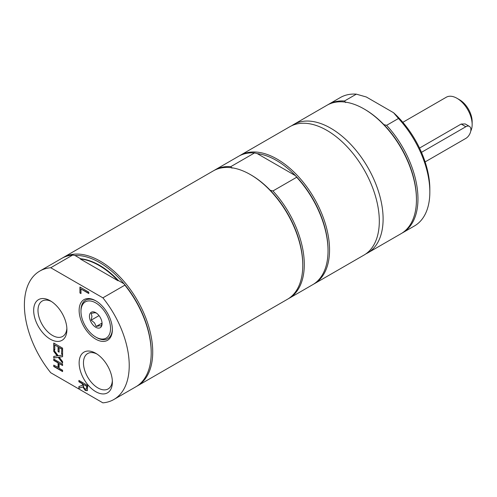 <?xml version="1.0" encoding="UTF-8"?>
<svg xmlns="http://www.w3.org/2000/svg" width="497" height="497" viewBox="0 0 497 497"><rect width="100%" height="100%" fill="white"/><g stroke="black" fill="none" stroke-linecap="round" stroke-linejoin="round"><path stroke-width="0.75" d="M118.435 280.563L118.05 280.786A69.636 40.201 -120 0 0 80.272 258.974L80.657 258.757A69.636 40.201 60 0 1 118.435 280.563L124.064 283.818L124.865 285.154L102.885 297.84L50.731 267.728L72.711 255.042L75.028 255.501L80.657 258.757M118.05 280.786L80.272 258.974M50.731 267.728A74.128 42.798 -120 0 0 39.748 271.095A74.128 42.798 -120 0 0 50.731 372.738L102.885 402.85A74.128 42.798 -120 0 0 113.875 399.489A74.128 42.798 -120 0 0 102.885 297.84M96.225 301.064A22.197 12.816 60 0 0 80.98 310.383L80.98 311.445A20.893 12.065 60 0 1 95.753 302.915A20.893 12.065 60 0 1 110.533 328.505A20.893 12.065 60 0 1 95.753 337.041L96.679 337.569A22.197 12.816 60 0 0 112.365 329.026M95.753 337.041A20.893 12.065 60 0 1 80.98 311.445M96.238 312.961L94.492 312.737L91.187 313.414L91.964 316.328L91.187 320.149L94.492 322.839L96.238 326.436L99.543 325.759L101.289 325.982L102.034 322.857M102.071 323.622A8.934 5.156 60 0 1 95.753 327.268A8.934 5.156 60 0 1 89.441 316.328A8.934 5.156 60 0 1 95.753 312.681A8.934 5.156 60 0 1 102.071 323.622M91.187 320.149L99.021 315.626M96.238 326.436L102.009 323.1M327.734 104.842A74.128 42.798 60 0 1 328.48 104.389A74.128 42.798 60 0 1 344.477 101.003L345.682 102.575M365.804 253.924A74.128 42.798 -120 0 0 367.749 252.917L401.098 233.665A74.128 42.798 -120 0 0 416.449 199.726A74.128 42.798 -120 0 0 364.034 108.936A74.128 42.798 -120 0 0 326.964 105.265L293.621 124.517A74.128 42.798 -120 0 0 291.776 125.698M364.034 108.936L364.792 109.377A73.059 42.183 60 0 1 383.895 124.635A73.059 42.183 60 0 1 416.449 198.85L416.449 199.726M383.895 124.635L386.616 125.331A74.128 42.798 60 0 1 402.613 232.789A74.128 42.798 60 0 1 401.843 233.211M344.477 101.003L356.349 94.15A74.128 42.798 -120 0 0 340.358 97.536L328.48 104.389M367.749 252.917A74.128 42.798 -120 0 0 383.106 218.978A74.128 42.798 -120 0 0 350.745 144.379A74.128 42.798 -120 0 0 293.621 124.517M356.349 94.15L366.326 96.99L393.562 112.72L398.488 118.479L386.616 125.331M402.613 232.789L414.486 225.93A74.128 42.798 -120 0 0 429.837 191.997A74.128 42.798 -120 0 0 398.488 118.479M429.837 191.997L429.837 189.084A70.555 40.735 -120 0 0 393.562 112.72M419.543 148.081L461.179 124.045L465.192 123.946L469.404 126.381A7.144 4.125 120 0 0 465.832 126.729L421.481 152.337M425.121 161.904L465.832 138.402A7.144 4.125 120 0 0 470.504 132.103A7.144 4.125 120 0 0 469.404 126.381M402.837 122.305L446.275 97.232A21.433 12.375 60 0 1 456.991 98.294L456.991 98.294A21.433 12.375 60 0 1 472.15 124.542A21.433 12.375 60 0 1 470.746 131.084M472.15 124.542L472.15 121.628A17.861 10.313 -120 0 0 459.52 99.748L456.991 98.294M136.6 386.349A74.128 42.798 -120 0 0 137.365 385.927L287.421 299.293A74.128 42.798 -120 0 0 302.772 265.361A74.128 42.798 -120 0 0 250.358 174.571A74.128 42.798 -120 0 0 213.288 170.9L63.237 257.527A74.128 42.798 -120 0 0 62.485 257.98M250.358 174.571L251.115 175.006L250.358 174.571M302.772 265.361L302.772 264.485A73.059 42.183 -120 0 0 270.219 190.264A73.059 42.183 -120 0 0 251.115 175.006M232.006 168.203L230.801 166.632A74.128 42.798 -120 0 0 214.803 170.024A74.128 42.798 -120 0 0 214.058 170.471M230.801 166.632L254.545 152.927A74.128 42.798 -120 0 0 238.554 156.313L214.803 170.024M254.545 152.927L257.266 153.623L295.479 175.683A73.059 42.183 -120 0 0 276.375 160.419A73.059 42.183 -120 0 0 257.266 153.623M313.433 284.259A74.128 42.798 -120 0 0 314.197 283.83A74.128 42.798 -120 0 0 325.56 224.433A74.128 42.798 -120 0 0 277.133 159.108A74.128 42.798 -120 0 0 240.07 155.437A74.128 42.798 -120 0 0 239.318 155.89M288.167 298.84A74.128 42.798 -120 0 0 288.937 298.417L312.681 284.706A74.128 42.798 -120 0 0 328.032 250.774L328.032 249.898A73.059 42.183 -120 0 0 295.479 175.683L296.684 177.255L272.94 190.96L270.219 190.264M314.197 283.83L363.959 255.104A74.128 42.798 -120 0 0 375.322 195.7A74.128 42.798 -120 0 0 326.896 130.376A74.128 42.798 -120 0 0 289.832 126.704L240.07 155.437M288.937 298.417A74.128 42.798 -120 0 0 272.94 190.96M328.032 250.774A74.128 42.798 -120 0 0 296.684 177.255M113.875 399.489L135.849 386.803A74.128 42.798 -120 0 0 151.206 352.864A74.128 42.798 -120 0 0 124.865 285.154M151.206 352.864L151.206 351.988A73.059 42.183 -120 0 0 124.064 283.818A73.059 42.183 -120 0 0 75.028 255.501M137.365 385.927A74.128 42.798 -120 0 0 152.722 351.988A74.128 42.798 -120 0 0 120.361 277.388A74.128 42.798 -120 0 0 63.237 257.527M72.711 255.042A74.128 42.798 -120 0 0 61.721 258.403L39.748 271.095M83.397 385.566L83.85 387.672L85.242 389.058L86.416 389.089L86.72 386.293L83.397 384.374L83.397 385.566M86.379 389.126L86.969 386.15L83.397 384.374M58.081 367.625L58.081 362.928L53.751 360.431L53.751 359.07L62.591 364.177L62.591 365.531L59.124 363.531L59.124 368.234L62.591 370.234L62.591 371.588L53.751 366.488L53.751 365.127L58.329 367.482L58.329 362.779L54.005 360.282L54.005 359.219M53.751 366.488L54.005 365.276M62.591 371.296L54.005 366.339M59.124 363.531L62.591 365.239M53.751 343.048L62.591 348.148L62.591 354.541L61.547 353.932L61.802 348.757L59.124 347.509L59.124 352.199L58.081 351.59L58.081 346.9L54.8 345.005L54.8 350.037L53.751 349.434L53.751 343.048M62.591 354.249L61.802 353.789M61.547 353.932L61.802 348.757M61.547 348.906L59.124 347.509M53.751 349.434L54.005 343.191M54.8 349.745L54.005 349.285M54.8 345.005L58.081 346.9M58.081 351.59L58.329 346.757M59.124 351.907L58.329 351.447M57.279 355.976L53.751 351.41L53.751 349.944L58.18 355.753L62.591 355.15L62.591 356.703L59.131 357.138L62.591 361.623L62.591 363.083L58.236 357.374L53.751 357.983L53.751 356.424L57.528 355.833L54.005 351.267L54.005 350.279M53.751 357.983L54.005 356.392M58.236 357.374L54.005 357.834M62.591 362.605L58.491 357.231M59.131 357.138L62.591 356.591M82.415 385.361L82.415 383.808L78.893 381.777L78.893 380.416L87.739 385.523L87.273 390.487L85.335 390.524L82.744 386.908L78.893 388.319L78.893 386.56L82.664 385.218L82.664 383.659L79.147 381.628L79.147 380.565M78.893 388.319L79.147 386.473M82.744 386.908L79.147 388.176M87.522 390.338L85.59 390.381L82.993 386.765M87.273 390.487L86.963 390.748M79.936 292.969L79.936 287.055L88.777 292.155L88.777 293.516L80.986 289.012L80.986 293.572L79.936 292.969L80.191 287.198M80.986 293.28L80.191 292.82M80.986 289.012L88.777 293.224M66.865 328.256A20.445 11.804 60 0 1 62.672 336.432A20.445 11.804 60 0 1 52.446 335.419A20.445 11.804 60 0 1 39.089 317.403A20.445 11.804 60 0 1 42.226 301.027A20.445 11.804 60 0 1 51.402 301.48M50.284 339.165A23.502 13.568 -120 0 0 66.902 329.573A23.502 13.568 -120 0 0 50.284 300.791A23.502 13.568 -120 0 0 33.666 310.383A23.502 13.568 -120 0 0 50.284 339.165M112.334 380.764A20.445 11.804 60 0 1 108.141 388.94A20.445 11.804 60 0 1 97.915 387.927A20.445 11.804 60 0 1 84.565 369.911A20.445 11.804 60 0 1 87.696 353.529A20.445 11.804 60 0 1 96.872 353.982M95.753 391.673A23.502 13.568 -120 0 0 112.372 382.075A23.502 13.568 -120 0 0 95.753 353.292A23.502 13.568 -120 0 0 79.135 362.885A23.502 13.568 -120 0 0 95.753 391.673M95.753 339.165A23.502 13.568 -120 0 0 112.372 329.573A23.502 13.568 -120 0 0 95.753 300.791A23.502 13.568 -120 0 0 79.135 310.383A23.502 13.568 -120 0 0 95.753 339.165M465.832 126.729L461.179 124.045"/></g></svg>
